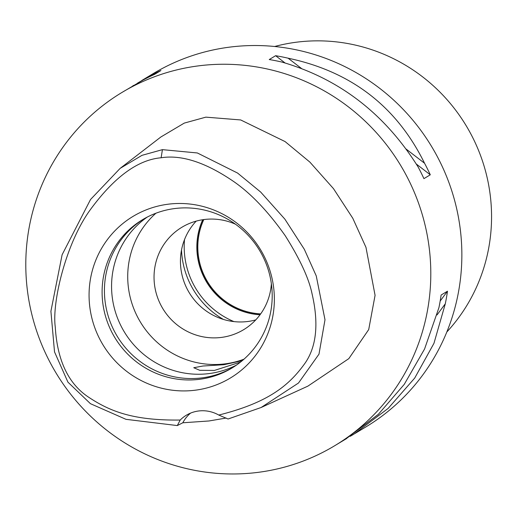 <?xml version="1.0" encoding="UTF-8"?>
<svg xmlns="http://www.w3.org/2000/svg" width="516" height="516" viewBox="0 0 516 516"><rect width="100%" height="100%" fill="white"/><g stroke="black" fill="none" stroke-linecap="round" stroke-linejoin="round"><path stroke-width="0.77" d="M218.765 415.051A32.992 32.185 -121.1 0 0 186.282 415.264A32.992 32.185 -121.1 0 0 180.207 420.037C131.98 420.682 108.986 410.833 87.836 396.681C68.086 383.22 57.231 359.968 55.264 326.918C51.845 302.486 65.964 242.41 90.945 208.857C114.687 176.756 138.082 159.728 161.127 157.767C181.664 154.542 205.89 162.488 233.793 181.6C251.04 193.552 268.178 211.573 285.2 235.657C299.938 259.051 308.884 278.421 312.045 293.752C318.869 323.235 316.592 346.294 305.227 362.929C289.928 384.362 269.881 402.274 218.765 415.051L228.072 419.005L261.109 407.511L307.865 386.142L348.816 358.639L368.708 329.576L375.074 295.326L365.967 247.332L352.789 218.262L333.471 188.624L309.884 162.108L285.077 141.571L240.688 119.951L205.858 117.145L184.27 123.098L160.882 136.979L120.157 168.358L141.99 155.335L162.424 149.646L197.351 152.962L237.592 173.066L260.664 192.049L284.858 219.119L304.337 249.312L316.263 275.931L324.996 319.765L318.991 354.144L298.506 383.007L261.109 407.511M167.984 204.226A94.338 92.029 -121.1 0 0 90.087 309.058A94.338 92.029 -121.1 0 0 195.441 390.173A94.338 92.029 -121.1 0 0 273.338 285.348A94.338 92.029 -121.1 0 0 167.984 204.226M180.207 420.037L177.304 425.571L182.812 422.785A32.992 32.185 58.9 0 1 190.591 413.097M177.304 425.571L125.981 419.327L90.435 403.68L67.931 382.156L54.522 351.899L50.91 311.258L62.107 254.762L90.526 199.511L120.157 168.358M226.182 418.044L208.954 420.972L182.812 422.785M258.303 472.327A206.194 201.15 58.9 0 1 38.152 335.355A206.194 201.15 58.9 0 1 121.821 92.538A206.194 201.15 58.9 0 1 198.286 65.893A206.194 201.15 58.9 0 1 418.444 202.865A206.194 201.15 58.9 0 1 334.774 445.682A206.194 201.15 58.9 0 1 258.303 472.327M355.066 433.446L365.831 426.958A206.194 201.15 -121.1 0 0 449.5 184.141A206.194 201.15 -121.1 0 0 229.343 47.169A206.194 201.15 -121.1 0 0 152.878 73.807L141.861 80.451M121.821 92.538L143.222 79.954A206.194 201.15 -121.1 0 1 154.536 74.388L160.902 70.55A206.194 201.15 58.9 0 0 149.588 76.116L137.469 83.147M133.702 85.366L132.586 86.049M345.791 439.039L378.351 414.329L404.234 384.394L424.578 348.977L438.929 307.639A206.194 201.15 -121.1 0 0 441.115 295.042L447.482 291.198A206.194 201.15 58.9 0 1 445.295 303.801L433.956 343.321L414.709 378.073L388.155 408.414L353.944 434.13L350.177 436.343M430.292 174.801L423.926 178.639A206.194 201.15 -121.1 0 0 418.173 167.068C384.801 113.72 339.322 78.709 281.749 62.03A206.194 201.15 -121.1 0 0 269.249 59.546L275.615 55.702A206.194 201.15 58.9 0 1 288.115 58.192C351.222 71.531 396.701 106.541 424.539 163.23A206.194 201.15 58.9 0 1 430.292 174.801L416.289 164.017M184.515 239.605A79.69 77.742 -121.1 0 0 233.961 321.603A79.69 77.742 58.9 0 1 184.515 239.605M223.415 319.423A82.476 80.457 58.9 0 1 181.516 249.944M255.749 319.901A59.798 58.334 58.9 0 1 247.867 321.487A59.798 58.334 58.9 0 1 187.211 289.089A59.798 58.334 58.9 0 1 196.19 221.125M235.444 224.189A59.798 58.334 -121.1 0 0 204.065 219.539A59.798 58.334 -121.1 0 0 181.89 227.266A59.798 58.334 -121.1 0 0 157.625 297.687A59.798 58.334 -121.1 0 0 221.474 337.406A59.798 58.334 -121.1 0 0 243.649 329.679A59.798 58.334 -121.1 0 0 271.364 283.748M243.971 359.188A86.598 84.482 58.9 0 1 225.376 363.825A86.598 84.482 58.9 0 1 135.824 313.425A86.598 84.482 58.9 0 1 155.948 213.211M147.26 217.068A86.598 84.482 -121.1 0 0 117.758 318.688A86.598 84.482 -121.1 0 0 209.225 373.565A86.598 84.482 -121.1 0 0 236.509 365.07M242.256 360.665L223.899 364.715L202.891 366.025L193.752 367.721L199.756 370.314L214.424 370.423L240.508 362.09M233.026 367.373A86.598 84.482 58.9 0 1 202.079 377.867A86.598 84.482 58.9 0 1 109.856 320.997A86.598 84.482 58.9 0 1 143.596 219.068M199.75 379.273A86.598 84.482 -121.1 0 0 231.871 368.082A86.598 84.482 -121.1 0 0 267.011 266.101A86.598 84.482 -121.1 0 0 174.543 208.574A86.598 84.482 -121.1 0 0 142.429 219.764A86.598 84.482 -121.1 0 0 107.289 321.745A86.598 84.482 -121.1 0 0 199.75 379.273M440.18 301.034L447.482 291.198M437.013 314.947L445.295 303.801M285.032 62.958L275.615 55.702M424.539 163.23L406.079 149.021M301.492 68.493L288.115 58.192M149.588 76.116L148.892 77.052M202.724 219.732A66.809 65.171 -121.1 0 0 260.038 314.773M260.109 314.67A66.809 65.171 58.9 0 1 202.846 219.713M203.807 219.577A65.984 64.365 -121.1 0 0 260.677 313.883M446.811 332.007A173.202 168.964 -121.1 0 0 471.663 135.508A173.202 168.964 -121.1 0 0 296.255 42.228A173.202 168.964 -121.1 0 0 274.641 46.498M162.424 149.646L161.127 157.767M334.774 445.682L346.662 438.516"/></g></svg>
